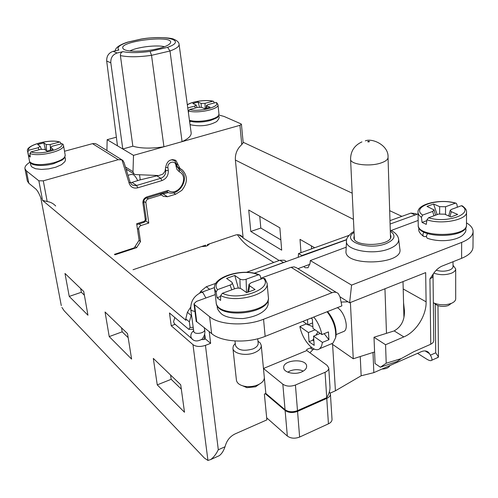<?xml version="1.0" encoding="UTF-8"?>
<svg xmlns="http://www.w3.org/2000/svg" width="498" height="498" viewBox="0 0 498 498"><rect width="100%" height="100%" fill="white"/><g stroke="black" fill="none" stroke-linecap="round" stroke-linejoin="round"><path stroke-width="0.75" d="M346.21 247.195L310.31 260.547L310.049 263.299L308.038 267.743L305.156 267.737L303.824 266.523M466.483 222.874C470.828 225.432 473.032 228.308 473.1 231.514C472.919 235.759 469.097 239.395 461.646 242.414L351.588 285.105L310.31 260.547M418.164 220.44L391.067 230.518M398.668 239.463L399.869 249.025C403.834 264.961 343.091 266.772 346.042 250.799L346.49 241.256M426.487 236.251L425.348 236.681L423.524 236.388C422.628 235.187 422.771 233.761 423.954 232.112M347.99 301.8L341.093 302.093M351.588 285.105L349.615 302.809L340.022 296.845M349.615 302.809L425.672 272.599L426.101 301.813C426.525 315.427 416.073 331.905 403.828 336.903L385.564 344.734L386.211 363.235L380.372 367.194L397.149 361.48L401.164 358.628L386.211 363.235M389.922 365.544C388.795 367.754 386.131 368.931 381.922 369.074M201.304 246.616L205.736 246.255L207.535 245.645L209.708 243.771M207.535 245.645L207.411 244.549L235.286 235.112C237.714 234.353 239.806 234.676 241.555 236.083L242.613 237.266L238.604 234.77M133.034 269.729L205.606 245.159L205.736 246.255M273.738 262.477L248.882 246.778C245.028 244.057 241.194 240.048 237.378 234.751L237.347 234.707M426.842 351.314L428.398 352.279C426.525 350.698 424.159 350.499 421.296 351.688L373.836 372.647L361.162 375.778L335.422 390.793L330.218 393.096M265.316 393.688L285.117 410.47C288.585 412.823 292.731 413.128 297.555 411.385L326.769 398.4C329.228 397.242 330.442 395.773 330.417 393.993L332.023 419.328C332.054 421.159 330.853 422.665 328.431 423.842L299.622 437.057C294.866 438.825 290.77 438.495 287.34 436.061L266.667 417.797M428.398 352.279L429.494 353.642L425.136 350.934M417.548 353.343L426.35 358.902C429.114 360.627 430.888 361.081 431.673 360.284C432.289 359.463 431.859 357.763 430.39 355.192L429.494 353.642M373.002 352.472L373.836 372.647M243.173 142.646L241.773 144.582C237.154 148.802 235.025 153.957 235.386 160.045L243.142 238.038L242.613 237.266M125.44 166.967L132.991 171.71L133.508 155.364L239.924 125.322L241.424 124.301L240.976 123.859L224.075 116.451L218.915 115.019M132.991 171.71L133.881 173.939L135.487 174.58L158.825 175.545L162.933 174.07L165.006 171.318L165.591 167.919C166.768 160.854 170.266 158.451 176.087 160.723L174.505 159.839M168.554 192.564L163.033 193.903L167.484 196.729L175.676 194.208L181.851 190.348C187.709 182.884 187.889 176.118 182.393 170.036L179.983 168.417L176.087 160.723M167.484 196.729L163.549 196.411L161.389 194.923L148.348 198.914C146.624 199.63 145.802 200.906 145.883 202.754L143.785 201.335M139.029 223.957L141.146 225.482L148.778 223.06L145.883 202.754M141.146 225.482C139.428 226.216 138.612 227.493 138.693 229.304L137.342 228.308M138.986 240.441L140.511 241.592L138.693 229.304M140.511 241.592L136.608 247.674L135.095 246.504M114.907 254.802L136.608 247.674M298.202 257.298L298.545 253.55L348.849 235.442M389.978 220.639L410.937 213.094L415.407 213.592L416.988 214.308M110.811 62.81L106.697 61.042C106.528 56.087 108.67 52.856 113.127 51.344L117.179 52.981C112.697 54.512 110.575 57.787 110.811 62.81L122.788 148.983L132.848 146.194C140.797 148.516 151.162 148.709 163.942 146.773L151.523 55.334C138.394 57.139 128.017 57.22 120.398 55.577L132.848 146.194M116.37 137.193L107.157 139.689L133.508 155.364M354.016 231.396L351.215 233.226M301.85 255.978L301.888 255.536L346.701 239.588M301.888 255.536L298.545 253.55M107.157 139.689L106.914 150.583M314.319 349.092L312.8 349.721L309.899 352.771M332.596 344.392L335.422 390.793M401.164 358.628L413.801 351.706L430.764 344.249L429.936 278.905L433.316 273.807C435.719 270.271 438.526 267.743 441.745 266.212L461.609 258.325C469.01 255.25 472.801 251.534 472.982 247.182L473.1 231.514M120.398 55.577C120.317 53.566 121.17 52.253 122.969 51.649C129.698 53.006 138.743 52.925 150.116 51.406L151.523 55.334L169.999 50.989L182.075 141.65C188.425 138.712 191.45 135.773 191.157 132.842L179.081 44.378C179.268 46.482 176.242 48.686 169.999 50.989L167.589 47.335C187.236 40.5 166.674 34.704 141.37 39.093L128.223 42.062C119.508 44.907 116.389 47.565 118.879 50.03L113.127 51.344M117.179 52.981L122.969 51.649M106.697 61.042L117.466 145.821M429.936 278.905L432.239 277.479L433.036 275.743L433.764 340.831L432.992 342.717L430.764 344.249M129.916 50.952C136.931 47.092 156.758 44.671 164.514 46.712M161.389 194.923L159.889 193.965M163.033 193.903L160.032 193.921M177.126 166.874L179.747 169.837M173.186 159.565L173.447 159.964M401.874 216.356L389.673 210.66M352.192 193.168L243.136 142.266M385.564 344.734L373.998 337.246L394.186 330.909C401.413 326.744 404.824 319.884 404.413 310.335L403.561 302.74M145.709 220.882L148.778 223.06M437.269 357.769L438.439 356.823L435.713 352.821L430.39 355.192M280.847 239.868L260.821 228.053L259.757 216.319M311.605 248.851L311.406 245.881M360.247 356.543L361.162 375.778M373.998 337.246L375.062 363.577L380.372 367.194M250.787 231.458L281.687 250.158L279.857 227.829L248.732 210.013L250.787 231.458L260.821 228.053M314.668 247.749L300.014 239.364L300.985 252.673M243.142 238.038L279.191 260.516M354.221 235.716L353.854 237.465C353.231 247.562 392.206 246.28 390.911 236.17L390.407 234.44M157.393 48.816C144.109 52.022 126.038 52.035 123.392 48.922C115.461 41.434 176.068 34.045 170.279 43.183C168.866 45.2 164.57 47.08 157.393 48.816M127.637 42.125L128.223 42.062M141.059 39.081L141.37 39.093M330.417 393.993L329.383 391.82M342.612 331.923L344.267 331.245C349.123 328.151 344.448 311.723 337.576 307.808L337.364 307.671M350.393 302.498L353.263 358.765L331.805 343.844M353.263 358.765L374.596 351.968M386.479 333.336L384.954 288.772M327.578 311.561C333.834 319.286 336.642 327.441 335.994 336.026L335.615 337.675M330.529 344.168L332.938 343.166L335.596 337.762C336.337 328.892 333.511 320.22 327.118 311.742M311.038 318.129L312.346 319.019L313.005 328.4L321.926 334.575C320.475 327.871 317.768 322.019 313.796 317.033M312.62 322.916L307.845 324.827L307.459 319.548M320.251 333.417L313.547 336.15L314.188 345.375L309.059 341.703L308.399 332.533L315.072 329.832M313.889 341.055L312.7 340.215L309.059 341.703M312.7 340.215L313.715 338.615M315.894 335.191L318.01 331.867M307.235 324.403L306.208 323.993L299.858 326.526C302.33 340.165 314.275 353.723 319.772 348.644L321.54 346.172L322.443 342.406L328.929 339.729L328.437 331.917L321.926 334.575M328.929 339.729L324.161 333.666M312.881 326.688L308.063 324.74M308.399 332.533L299.858 326.526M302.859 321.378L307.845 324.827M322.443 342.406L313.547 336.15M220.645 296.447L217.084 297.754L220.589 300.4L220.664 295.532L222.438 293.26C239.034 301.651 274.068 288.448 263.405 278.251L251.185 282.727L249.05 284.426L249.697 285.821L255.069 289.543L246.659 292.662L241.337 288.89C239.663 287.95 237.558 287.869 235.025 288.647L222.438 293.26M231.632 282.011L226.571 278.426L234.788 275.469L239.905 279.017C241.549 279.926 243.622 280.001 246.112 279.241L258.263 274.821C242.047 267.264 208.656 279.054 217.526 289.631L230.039 285.08C231.8 284.377 232.51 283.555 232.174 282.615L231.632 282.011M234.994 340.981L235.479 345.456C237.87 350.287 243.647 351.464 252.816 348.98C256.458 347.411 258.244 345.475 258.169 343.166L257.746 338.758M217.526 289.631L216.107 292.139L217.084 297.754M260.977 279.141L260.311 276.029L259.626 274.977L258.263 274.821M263.405 278.251L264.93 278.612M234.788 275.469L238.324 288.112M31.088 151.871L40.45 149.369L44.478 149.363L46.912 151.081L53.186 149.394L50.522 147.308L52.533 146.144L61.715 143.692C65.692 148.51 39.61 155.581 31.088 151.871L29.911 153.428L30.291 157.038L28.685 155.83L30.123 155.438M40.17 146.362L38.159 147.732L28.834 150.209C25.715 145.242 50.815 138.662 59.324 142.098L50.186 144.532L46.202 144.544L43.824 142.895L45.536 150.11M43.824 142.895L37.661 144.526L40.008 146.194M59.324 142.098L60.27 142.216L61.13 143.847M28.685 155.83L27.826 151.878L28.834 150.209M29.911 153.428C38.19 157.424 65.506 150.726 63.476 145.31L63.034 144.208L61.715 143.692M29.905 162.248C26.288 164.489 24.639 166.649 24.95 168.722L26.413 170.901L38.856 180.805L43.301 180.836L118.238 159.677L121.948 159.858L122.913 160.474L124.151 162.759L130.078 182.056L131.528 184.397L132.792 185.244L136.247 185.58L160.817 178.278C164.222 176.89 165.859 174.337 165.728 170.621L165.56 169.345M121.861 159.821L96.575 144.109L94.807 143.511L92.504 143.661L64.516 151.249M191.413 314.605L189.352 321.839L190.074 327.429L193.05 327.379M209.222 331.587L210.642 343.34L205.444 345.363L218.305 449.769C216.101 454.226 213.58 457.481 210.729 459.53L207.952 460.457L192.987 344.666C196.144 346.795 200.296 347.025 205.444 345.363M216.898 456.759L219.126 455.757C221.591 454.033 223.552 451.039 225.003 446.781L225.849 444.228C227.592 439.485 230.711 436.036 235.193 433.87L266.872 419.882L264.382 394.092L265.839 393.464L264.332 377.733M306.843 350.536L263.461 368.483L282.833 384.195C286.338 386.46 290.533 386.741 295.426 385.022L325.063 372.292C327.553 371.153 328.786 369.721 328.767 367.997L327.074 365.333L306.843 350.536L306.762 349.434L311.555 347.455M130.302 182.666L131.951 182.424L136.639 185.474L137.741 187.821C133.589 188.73 130.744 187.248 129.194 183.382L121.948 159.858M158.183 175.52L139.303 180.083L131.951 182.424M171.474 159.684L174.823 160.748L178.664 169.133L180.755 170.565C191.045 178.259 177.792 198.528 166.836 191.842L146.269 198.123C144.544 198.833 143.729 200.115 143.81 201.958L146.2 218.647C146.281 220.465 145.466 221.735 143.76 222.457L136.801 224.66M114.384 254.366L134.23 247.855L139.11 240.248L136.664 223.739L144.339 221.305L145.316 219.78L142.914 203.06C142.783 200.096 144.096 198.048 146.86 196.903L168.143 190.417C178.11 197.457 190.205 177.294 179.317 171.791L176.89 169.326L175.862 165.236C175.383 159.79 167.023 162.217 167.913 167.571L168.312 170.633C168.48 175.464 166.351 178.788 161.918 180.593L137.741 187.821M168.143 190.417L166.836 191.842M127.519 333.604L131.603 359.083L109.224 336.592L105.053 311.997L127.519 333.604M109.224 336.592L122.178 331.836L128.16 337.632M121.531 327.846L122.178 331.836M69.241 296.41L64.983 273.452L83.726 291.479L87.953 315.215L69.241 296.41L81.342 292.276L84.392 295.227M80.676 288.554L81.342 292.276M61.298 305.623L40.861 198.154L61.298 305.623M26.413 170.901L28.816 183.252L36.024 189.178C37.524 190.765 39.049 193.454 40.599 197.245L41.272 198.783M28.816 183.252L27.346 181.011L24.95 168.722M207.952 460.457L204.448 458.098L64.236 310.864L61.914 307.434M55.676 206.004C53.435 203.558 50.603 202.064 47.179 201.528L42.573 200.401L38.856 180.805M170.571 375.019L171.181 379.308L181.316 389.125M189.352 321.839L185.76 318.845L185.953 320.326L42.573 200.401M175.128 324.304L171.237 325.76L192.987 344.666M171.237 325.76L169.463 312.968L188.773 329.346L190.074 327.429M153.303 358.411L157.262 384.873L184.503 412.251L180.718 384.773L153.303 358.411M193.292 329.265L188.773 329.346M157.262 384.873L171.181 379.308M185.76 318.845L187.385 312.296L190.647 307.191M204.603 334.04L205.02 336.001L203.782 339.536L201.584 339.599M203.782 339.536L205.381 338.92L210.642 343.34M205.381 338.92L205.02 336.001M199.648 293.11L200.875 291.187L206.259 286.767L215.951 283.281M246.386 272.325L279.851 260.28L284.308 260.217L286.493 261.531M209.614 316.709L211.631 333.567C221.342 342.157 247.562 343.664 265.148 336.362L341.871 305.884L340.028 296.876L338.329 293.639C336.636 292.108 334.513 291.803 331.961 292.718L263.548 319.255C245.8 326.445 219.369 325.063 209.614 316.709L194.569 304.732L196.704 321.689L196.237 321.59M215.254 294.586L196.442 301.415L193.996 303.817L194.569 304.732M331.961 292.718L291.093 267.283L260.778 278.201M211.631 333.567L196.704 321.689M291.093 267.283L294.181 266.866L296.839 267.887M301.664 371.919C305.025 370.4 306.681 368.495 306.637 366.211C306.513 358.025 282.515 359.712 283.717 367.798C283.742 372.529 294.704 375.1 301.664 371.919M265.839 393.464L285.055 409.73C288.523 412.076 292.668 412.381 297.493 410.638L326.719 397.665C329.016 393.93 330.099 390.426 329.981 387.158L328.767 367.997M284.819 262.141L283.424 262.508L279.851 260.28M259.271 271.385L283.424 262.508M175.221 324.385L174.393 323.675L173.559 321.733L174.804 317.5M303.301 371.091L301.035 370.226C297.262 369.311 293.577 369.553 289.979 370.96L287.782 372.162M428.579 217.751L438.645 214.065L444.633 214.159L450.97 216.947L457.687 214.457L451.319 211.7L450.248 210.312L451.586 209.328L461.385 205.736C475.005 213.362 447.129 223.87 428.579 217.751L426.954 219.799L426.282 224.374L422.043 222.413L426.823 220.658M433.584 204.024L426.973 206.396L434.044 209.907L432.675 211.426L422.653 215.068C410.408 207.162 437.369 197.638 455.328 203.19L445.567 206.738L439.672 206.658L433.584 204.024L437.157 214.613M436.248 270.221C440.842 271.578 445.293 271.51 449.594 270.022C451.835 269.082 452.987 267.924 453.037 266.548L453.031 261.73M422.043 222.413L421.457 217.29L422.653 215.068M455.328 203.19L456.187 203.234L456.915 204.361L457.345 207.218M426.954 219.799C441.589 224.953 467.479 219.817 466.533 212.055C466.838 210.256 465.437 208.201 462.343 205.886L461.385 205.736M427.633 233.655C426.238 235.523 426.132 237.06 427.309 238.262L427.925 238.486M206.894 105.887L210.019 107.244L204.641 108.689L201.534 107.325L197.625 107.381L189.595 109.529C199.486 112.417 221.791 106.373 215.864 102.507L207.99 104.611L206.527 105.439L206.894 105.887L206.577 108.166M187.758 107.923L194.681 106.08L196.15 105.078L192.807 103.484L198.104 102.084L201.136 103.397L205.008 103.335L212.858 101.243C206.054 99.451 191.413 101.586 187.354 104.978M214.358 102.912L213.505 101.287L212.858 101.243M188.499 113.363L188.487 110.973L189.595 109.529M215.864 102.507L216.767 102.744M198.104 102.084L199.517 107.095M191.008 124.936L189.999 124.332M189.726 122.327L190.379 121.3M137.741 180.712C136.321 177.686 134.846 175.669 133.333 174.655L130.993 174.456L128.005 175.321M126.89 171.686L126.536 169.295M140.262 179.859L139.533 174.748M433.335 302.74L434.163 303.133C439.89 305.274 445.623 305.355 451.369 303.369C454.182 302.155 455.626 300.643 455.695 298.819L455.682 268.876C455.614 270.595 454.188 272.045 451.393 273.221C445.542 275.201 439.684 275.17 433.814 273.134M453.037 265.291L455.682 268.876M450.945 303.674L448.48 305.448C444.67 306.768 440.867 306.712 437.063 305.286L434.592 303.45M259.215 384.219L255.549 386.797L246.927 387.662L242.812 385.869M257.976 341.142L260.286 343.06L261.251 345.363C261.338 348.251 259.116 350.679 254.578 352.646C245.956 356.375 233.07 353.673 232.915 348.226L233.388 345.774L235.261 343.439M232.915 348.226L236.426 380.167C236.955 383.186 239.669 385.222 244.574 386.286C249.031 387.046 253.364 386.61 257.578 384.979C262.166 382.962 264.413 380.422 264.314 377.36L261.251 345.363M435.713 352.821L435.208 303.911M241.773 144.582L239.924 125.322M415.095 214.993L410.937 213.094M461.646 242.414L461.609 258.325M146.873 197.936L148.348 198.914M163.549 196.411L162.08 195.477M175.676 194.208L173.416 192.801M176.622 163.917L178.147 164.776M353.437 219.338L235.386 160.045M426.101 301.813L403.212 288.989M403.828 336.903L394.186 330.909M354.066 232.442C340.651 240.795 367.935 250.899 385.981 243.659C394.908 239.694 396.346 235.523 390.301 231.147M390.27 230.151C395.082 232.255 397.865 235.237 398.618 239.096C399.029 242.9 395.823 246.161 389.006 248.882C372.629 255.549 344.579 249.984 346.502 240.889C346.042 239.096 347.772 236.432 351.675 232.89M150.116 51.406L167.589 47.335M285.117 410.47L287.34 436.061M297.555 411.385L299.622 437.057M328.431 423.842L326.769 398.4M310.354 347.953L312.8 349.721M365.339 140.847C372.579 137.84 388.982 145.541 388.035 157.412C387.967 159.541 385.626 161.389 380.995 162.971C369.609 166.967 350.082 164.433 350.573 159.192L354.383 239.177M368.01 141.382C367.443 141.83 367.829 141.98 369.174 141.83C369.74 141.382 369.348 141.233 368.01 141.382M249.697 285.821L248.608 291.94M216.107 292.139L214.576 288.684L216.151 302.361C216.437 318.558 271.348 312.993 268.341 297.057L267.102 283.337C269.511 294.399 235.299 303.575 220.664 295.532M231.825 289.817L230.039 285.08M246.112 279.241L246.51 292.556M240.198 288.373L239.905 279.017M46.202 144.544L46.625 150.882M29.743 161.838L29.519 161.24C29.731 165.728 42.598 166.824 53.716 163.661L62.331 159.964L64.354 158.115L65.213 155.227C65.244 157.947 61.435 160.449 53.778 162.734C41.477 165.517 33.459 165.218 29.743 161.838M59.878 142.073C50.005 138.488 24.707 145.447 27.608 151.286L27.826 151.878M38.159 147.732L39.025 149.755M50.447 148.522L50.186 144.532M50.578 150.097L50.728 147.688M92.504 143.661L118.238 159.677M225.003 446.781L218.305 449.769M161.918 180.593L160.817 178.278L156.938 175.925M165.342 170.397L168.312 170.633M129.194 183.382L130.078 182.056M167.913 167.571L165.573 167.565M175.862 165.236L176.672 164.24M176.049 166.687L176.852 165.685M179.317 171.791L179.361 169.613M146.86 196.903L146.269 198.123M142.914 203.06L143.81 201.958M145.316 219.78L146.2 218.647M144.339 221.305L143.76 222.457M43.301 180.836L47.179 201.528M187.385 312.296L191.002 315.253M202.057 292.089L200.875 291.187M265.148 336.362L263.548 319.255M285.055 409.73L282.833 384.195M295.426 385.022L297.493 410.638M326.719 397.665L325.063 372.292M206.259 286.767L209.683 289.332M192.62 339.331L191.68 338.553L190.846 336.561C190.684 334.357 191.568 332.452 193.498 330.853M194.967 311.505L191.419 310.497L190.753 309.42L193.84 331.961M204.311 327.547L204.591 329.8C205.232 332.645 196.691 334.749 194.208 332.347L193.548 331.232M205.886 297.96L202.879 292.563L201.298 292.363C193.99 295.8 190.473 301.483 190.753 309.42M439.672 206.658L439.628 213.798M466.533 212.055L466.477 224.828C467.678 237.565 416.919 237.602 418.245 225.034L418.021 212.403C418.071 214.146 419.216 215.777 421.457 217.29M445.505 214.545L445.567 206.738M432.675 211.426L433.939 215.79M449.974 216.512L451.319 211.7M189.458 120.373C195.428 121.829 202.487 121.562 210.623 119.576C216.163 117.958 218.946 116.152 218.964 114.16L218.062 116.619C218.485 117.13 215.933 118.418 210.405 120.479C204.634 121.973 199.007 122.446 193.535 121.904L189.551 121.039M216.773 102.75L217.981 104.779C219.288 109.18 197.395 113.83 188.487 110.973M205.008 103.335L205.201 108.539M195.378 107.985L194.681 106.08M201.279 107.232L201.136 103.397M182.393 170.036L177.991 167.533M177.095 166.78L179.983 168.417M241.424 124.301L243.192 142.858M438.439 356.823L437.979 305.641M127.507 42.181C119.638 44.739 115.517 47.64 115.15 50.883M128.017 42.037L140.996 39.105M141.264 39.049C155.382 36.472 172.127 37.829 173.927 39.292C177.356 40.768 179.075 42.461 179.081 44.378M241.555 236.083L240.123 235.193M431.673 360.284L438.284 357.315M126.069 169.003L133.881 173.939M433.036 275.743L433.316 273.807M403.922 316.94L403.019 281.594M335.994 336.026L335.596 337.762M332.938 343.166L319.772 348.644M344.267 331.245L336.162 334.575M388.035 157.412L390.513 237.926M361.946 141.88C354.458 145.335 350.667 151.106 350.573 159.192M249.1 284.153L247.655 292.295M232.105 282.434L234.514 288.834M259.116 274.759C243.285 267.638 211.999 276.913 214.576 288.684M264.942 278.625L267.102 283.337M216.151 302.361C216.157 319.89 271.889 314.238 268.341 297.057M217.14 305.349C217.408 307.789 216.493 308.853 221.355 313.808C225.09 317.008 232.317 318.589 243.043 318.564C255.891 316.772 262.614 312.887 266.206 308.517C268.086 306.009 268.677 303.232 267.986 300.182M27.608 151.286L29.519 161.24M63.476 145.31L65.213 155.227M40.133 146.275L41.371 149.17M50.535 147.153L50.348 150.159M30.521 163.02L30.44 164.141L31.25 166.239L32.115 167.129L35.545 168.741L41.465 169.432L48.692 168.878L55.795 167.204L61.534 164.676L64.777 161.75L65.331 160.599L65.394 158.283L64.908 157.219M172.681 159.547L173.385 159.945M40.599 197.245L40.861 198.154M210.735 459.53L219.126 455.757M297.306 268.279L336.499 292.507M196.243 321.621L193.996 303.817M204.591 329.8C205.419 332.564 204.616 335.658 202.182 339.082C197.694 341.709 194.195 341.535 191.68 338.553L174.393 323.675M418.046 213.928L390.083 224.044M346.664 239.762L254.148 273.24M214.532 287.576L201.895 292.145M309.912 264.282L297.96 268.683M450.323 210.063L448.679 215.939M433.976 209.664L435.576 215.192M455.795 203.122C440.413 198.578 416.888 203.956 418.021 212.403M466.477 224.828C468.188 238.884 416.428 238.903 418.245 225.034M427.309 238.262C439.715 242.551 455.477 240.789 462.387 235.523C466.819 231.408 465.854 230.4 465.786 227.493M418.955 227.667C418.924 229.615 417.305 231.365 423.524 236.388M217.981 104.779L218.964 114.16M196.1 104.941L197.046 107.537M206.552 105.259L206.128 108.29M213.2 101.212C206.234 99.444 192.228 101.368 187.329 104.773M190.485 124.755C200.283 126.816 209.004 125.757 216.649 121.587C219.213 118.779 219.842 116.912 218.522 115.978M448.48 305.448L451.369 303.369M437.063 305.286L434.163 303.133M255.549 386.797L257.578 384.979M246.927 387.662L244.574 386.286"/></g></svg>
